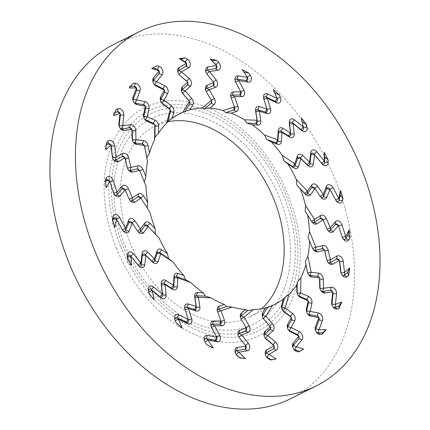 <?xml version="1.0" encoding="UTF-8"?>
<svg xmlns="http://www.w3.org/2000/svg" width="430" height="430" viewBox="0 0 430 430"><rect width="100%" height="100%" fill="white"/><g stroke="black" fill="none" stroke-linecap="round" stroke-linejoin="round"><path stroke-width="0.32" stroke-dasharray="2.15 1.61" d="M113.708 44.467A197.983 138.525 -116.6 0 1 335.357 180.073A197.983 138.525 -116.6 0 1 290.744 398.653M261.714 308.692A106.5 74.514 -116.6 0 1 249.841 316.824A106.5 74.514 -116.6 0 1 135.574 254.877A106.5 74.514 -116.6 0 1 154.612 126.302A106.5 74.514 -116.6 0 1 167.587 121.819M149.914 212.205L147.13 207.878M145.942 185.986L144.238 181.804M131.956 222.788L137.578 230.996A2.494 1.747 63.4 0 0 137.589 231.017A2.494 1.747 63.4 0 0 137.665 231.12M116.385 218.886A2.494 1.747 -116.6 0 1 116.589 219.214L122.389 229.921A2.494 1.747 63.4 0 0 122.593 230.249A2.494 1.747 63.4 0 0 122.717 230.421M112.472 219.069L112.085 224.003L112.87 220.472M114.918 227.18L112.085 224.003M127.35 257.78L127.731 262.483L127.656 258.403M131.3 265.412L127.731 262.483M149.065 293.152L150.086 297.361L149.162 293.276M154.257 299.791L150.086 297.361M176.144 322.774L175.15 320.587A2.494 1.747 -116.6 0 1 175.037 320.285A2.494 1.747 -116.6 0 1 174.978 320.087M182.218 327.966L177.622 326.257M206.733 344.634L205.024 342.119A2.494 1.747 -116.6 0 1 204.599 341.253A2.494 1.747 -116.6 0 1 204.535 341.049M213.28 348.02L208.469 347.209M216.827 337.555A2.494 1.747 63.4 0 0 216.596 337.012L211.517 327.423A2.494 1.747 -116.6 0 1 211.286 326.881A2.494 1.747 -116.6 0 1 211.227 326.676M221.095 321.463A2.494 1.747 63.4 0 0 221.074 321.393L217.704 311.906A2.494 1.747 -116.6 0 1 217.682 311.836A2.494 1.747 -116.6 0 1 217.623 311.653M238.757 357.239L240.515 358.781L239.032 357.303M245.326 358.593L240.515 358.781M238.892 337.152A2.494 1.747 -116.6 0 1 238.768 336.98A2.494 1.747 -116.6 0 1 238.317 336.077A2.494 1.747 -116.6 0 1 238.258 335.873M236.081 354.336A2.494 1.747 -116.6 0 1 235.957 354.169A2.494 1.747 -116.6 0 1 235.506 353.267A2.494 1.747 -116.6 0 1 235.447 353.062M246.385 328.369A2.494 1.747 63.4 0 0 246.089 327.708L241.015 318.942A2.494 1.747 -116.6 0 1 240.714 318.281A2.494 1.747 -116.6 0 1 240.655 318.082M246.105 346.548A2.494 1.747 63.4 0 0 245.654 345.645M270.029 359.727L271.583 360.184L270.755 359.657M276.173 358.953L271.583 360.184M264.971 337.749A2.494 1.747 -116.6 0 1 264.848 337.582A2.494 1.747 -116.6 0 1 264.396 336.674A2.494 1.747 -116.6 0 1 264.337 336.475M266.229 356.583A2.494 1.747 -116.6 0 1 266.106 356.416A2.494 1.747 -116.6 0 1 265.654 355.513A2.494 1.747 -116.6 0 1 265.595 355.309M263.214 318.42A2.494 1.747 -116.6 0 1 263.09 318.254A2.494 1.747 -116.6 0 1 262.639 317.351A2.494 1.747 -116.6 0 1 262.579 317.146M270.416 327.16A2.494 1.747 63.4 0 0 269.965 326.252M274.147 346.182A2.494 1.747 63.4 0 0 273.695 345.279M298.42 351.928L298.823 351.729M288.326 329.708A2.494 1.747 -116.6 0 1 288.202 329.541A2.494 1.747 -116.6 0 1 287.751 328.638A2.494 1.747 -116.6 0 1 287.686 328.434M293.566 348.907A2.494 1.747 -116.6 0 1 293.443 348.741A2.494 1.747 -116.6 0 1 292.991 347.838A2.494 1.747 -116.6 0 1 292.932 347.633M282.531 310.164A2.494 1.747 -116.6 0 1 282.408 309.998A2.494 1.747 -116.6 0 1 281.956 309.095A2.494 1.747 -116.6 0 1 281.892 308.89M291.545 317.915A2.494 1.747 63.4 0 0 291.094 317.012M299.033 336.491A2.494 1.747 63.4 0 0 298.581 335.588M307.359 313.583A2.494 1.747 -116.6 0 1 307.235 313.411A2.494 1.747 -116.6 0 1 306.784 312.508A2.494 1.747 -116.6 0 1 306.724 312.309M316.227 331.836A2.494 1.747 -116.6 0 1 316.104 331.664A2.494 1.747 -116.6 0 1 315.652 330.761A2.494 1.747 -116.6 0 1 315.593 330.557M297.925 295.152A2.494 1.747 -116.6 0 1 297.796 294.98A2.494 1.747 -116.6 0 1 297.345 294.077A2.494 1.747 -116.6 0 1 297.286 293.878M308.342 301.274A2.494 1.747 63.4 0 0 307.891 300.371M319.071 318.13A2.494 1.747 63.4 0 0 318.619 317.227M320.78 290.46A2.494 1.747 -116.6 0 1 320.651 290.293A2.494 1.747 -116.6 0 1 320.2 289.39A2.494 1.747 -116.6 0 1 320.14 289.186M332.669 306.525A2.494 1.747 -116.6 0 1 332.546 306.353A2.494 1.747 -116.6 0 1 332.094 305.45A2.494 1.747 -116.6 0 1 332.03 305.252M308.342 274.399A2.494 1.747 -116.6 0 1 308.219 274.232A2.494 1.747 -116.6 0 1 307.767 273.329A2.494 1.747 -116.6 0 1 307.708 273.125M319.651 278.361A2.494 1.747 63.4 0 0 319.2 277.458M332.895 292.357A2.494 1.747 63.4 0 0 332.444 291.454M327.665 261.924A2.494 1.747 -116.6 0 1 327.542 261.757A2.494 1.747 -116.6 0 1 327.09 260.854A2.494 1.747 -116.6 0 1 327.031 260.65M341.769 274.705A2.494 1.747 -116.6 0 1 341.646 274.539A2.494 1.747 -116.6 0 1 341.194 273.63A2.494 1.747 -116.6 0 1 341.135 273.432M313.078 249.33A2.494 1.747 -116.6 0 1 312.954 249.163A2.494 1.747 -116.6 0 1 312.583 248.481L308.047 237.371M324.709 250.744A2.494 1.747 63.4 0 0 324.258 249.841M339.56 260.919A2.494 1.747 63.4 0 0 339.109 260.016M327.558 229.921A2.494 1.747 -116.6 0 1 327.429 229.749A2.494 1.747 -116.6 0 1 327.101 229.163L323.043 219.983A2.494 1.747 63.4 0 0 322.715 219.397M342.909 238.542A2.494 1.747 -116.6 0 1 342.785 238.376A2.494 1.747 -116.6 0 1 342.334 237.473A2.494 1.747 -116.6 0 1 342.323 237.446L342.232 237.161M311.809 221.649A2.494 1.747 -116.6 0 1 311.685 221.477A2.494 1.747 -116.6 0 1 311.616 221.375L305.144 211.313M338.609 225.938A2.494 1.747 63.4 0 0 338.168 225.062M320.404 196.558A2.494 1.747 -116.6 0 1 320.329 196.456A2.494 1.747 -116.6 0 1 320.312 196.435L314.695 188.222M336.013 200.504A2.494 1.747 -116.6 0 1 335.889 200.337A2.494 1.747 -116.6 0 1 335.685 200.004L329.885 189.302A2.494 1.747 63.4 0 0 329.681 188.969M274.689 92.977L277.119 98.637A2.494 1.747 -116.6 0 1 277.232 98.932M273.243 89.66L274.646 92.961M242.181 69.606L247.245 77.099A2.494 1.747 -116.6 0 1 247.675 77.97M235.382 81.463A2.494 1.747 63.4 0 0 235.441 81.662A2.494 1.747 63.4 0 0 235.672 82.205L240.752 91.8A2.494 1.747 -116.6 0 1 240.983 92.343M231.12 97.578A2.494 1.747 63.4 0 0 231.173 97.76A2.494 1.747 63.4 0 0 231.195 97.83L234.565 107.317M213.5 82.237A2.494 1.747 -116.6 0 1 213.952 83.146M216.311 65.048A2.494 1.747 -116.6 0 1 216.768 65.957M205.825 90.649A2.494 1.747 63.4 0 0 205.884 90.854A2.494 1.747 63.4 0 0 206.18 91.515L211.259 100.276A2.494 1.747 -116.6 0 1 211.555 100.937M206.104 72.471A2.494 1.747 63.4 0 0 206.163 72.675A2.494 1.747 63.4 0 0 206.615 73.578A2.494 1.747 63.4 0 0 206.739 73.745M187.421 81.641A2.494 1.747 -116.6 0 1 187.872 82.544M186.163 62.807A2.494 1.747 -116.6 0 1 186.615 63.71M189.178 100.969A2.494 1.747 -116.6 0 1 189.63 101.872M181.793 91.859A2.494 1.747 63.4 0 0 181.852 92.063A2.494 1.747 63.4 0 0 182.304 92.966A2.494 1.747 63.4 0 0 182.433 93.138M178.063 72.837A2.494 1.747 63.4 0 0 178.127 73.035A2.494 1.747 63.4 0 0 178.579 73.939A2.494 1.747 63.4 0 0 178.703 74.11M156.208 66.107L152.811 67.924M151.736 68.542L152.72 67.892M164.072 89.677A2.494 1.747 -116.6 0 1 164.523 90.585M158.826 70.482A2.494 1.747 -116.6 0 1 159.277 71.385M169.866 109.225A2.494 1.747 -116.6 0 1 170.318 110.128M160.664 101.104A2.494 1.747 63.4 0 0 160.723 101.303A2.494 1.747 63.4 0 0 161.175 102.206A2.494 1.747 63.4 0 0 161.298 102.378M153.177 82.528A2.494 1.747 63.4 0 0 153.241 82.727A2.494 1.747 63.4 0 0 153.693 83.63A2.494 1.747 63.4 0 0 153.816 83.802M133.467 83.248L129.752 86.403L130.661 86.403M129.371 87.973L129.752 86.403M145.034 105.807A2.494 1.747 -116.6 0 1 145.485 106.71M136.165 87.553A2.494 1.747 -116.6 0 1 136.616 88.456M154.472 124.238A2.494 1.747 -116.6 0 1 154.924 125.141M143.873 117.745A2.494 1.747 63.4 0 0 143.932 117.949A2.494 1.747 63.4 0 0 144.383 118.852A2.494 1.747 63.4 0 0 144.507 119.019M133.139 100.889A2.494 1.747 63.4 0 0 133.203 101.088A2.494 1.747 63.4 0 0 133.655 101.991A2.494 1.747 63.4 0 0 133.778 102.163M116.32 109.354L113.353 113.316L114.848 112.757M113.703 115.632L113.353 113.316M131.618 128.93A2.494 1.747 -116.6 0 1 132.069 129.833M119.728 112.864A2.494 1.747 -116.6 0 1 120.18 113.767M144.055 144.991A2.494 1.747 -116.6 0 1 144.507 145.894M132.558 140.658A2.494 1.747 63.4 0 0 132.623 140.857A2.494 1.747 63.4 0 0 133.074 141.766A2.494 1.747 63.4 0 0 133.198 141.932M119.32 126.662A2.494 1.747 63.4 0 0 119.379 126.866A2.494 1.747 63.4 0 0 119.83 127.769A2.494 1.747 63.4 0 0 119.954 127.936M106.764 142.239L104.641 146.786L106.328 145.286M105.812 149.651L104.641 146.786M124.727 157.466A2.494 1.747 -116.6 0 1 125.178 158.369M110.628 144.684A2.494 1.747 -116.6 0 1 111.08 145.587M139.315 170.06A2.494 1.747 -116.6 0 1 139.685 170.737L144.222 181.847M127.506 168.275A2.494 1.747 63.4 0 0 127.565 168.479A2.494 1.747 63.4 0 0 128.016 169.382A2.494 1.747 63.4 0 0 128.14 169.549M112.649 158.1A2.494 1.747 63.4 0 0 112.708 158.299A2.494 1.747 63.4 0 0 113.16 159.207A2.494 1.747 63.4 0 0 113.289 159.374M124.84 189.469A2.494 1.747 -116.6 0 1 125.168 190.06L129.226 199.235A2.494 1.747 63.4 0 0 129.554 199.821A2.494 1.747 63.4 0 0 129.683 199.993M105.452 179.659L104.205 184.54L105.635 181.954M106.226 187.695L104.205 184.54M109.483 180.847A2.494 1.747 -116.6 0 1 109.93 181.723M140.583 197.741A2.494 1.747 -116.6 0 1 140.653 197.843L147.125 207.905M113.552 192.946L113.644 193.231A2.494 1.747 63.4 0 0 113.649 193.258A2.494 1.747 63.4 0 0 114.1 194.161A2.494 1.747 63.4 0 0 114.23 194.328M116.444 248.293A127.57 89.257 63.4 0 0 286.369 310.293A127.57 89.257 63.4 0 0 203.868 106.092A127.57 89.257 63.4 0 0 116.444 248.293M125.06 245.611A114.756 80.292 63.4 0 0 277.914 301.382A114.756 80.292 63.4 0 0 203.702 117.691A114.756 80.292 63.4 0 0 125.06 245.611M137.578 230.996L137.853 231.394M205.293 342.506L205.04 342.108M217.569 311.492L217.714 311.9M220.939 320.979L221.074 321.393M342.323 237.446L342.189 237.032M311.841 221.692L311.632 221.369M320.592 196.832L320.318 196.435M247.25 77.099L247.513 77.486M231.206 97.825L231.06 97.416M140.653 197.843L140.873 198.16M113.66 193.226L113.509 192.817M123.061 246.008A119.481 83.592 63.4 0 0 282.204 304.08A119.481 83.592 63.4 0 0 204.938 112.832A119.481 83.592 63.4 0 0 123.061 246.008M120.792 246.718A122.851 85.952 63.4 0 0 284.429 306.423A122.851 85.952 63.4 0 0 204.981 109.779A122.851 85.952 63.4 0 0 120.792 246.718M180.111 113.552L154.612 126.302M275.345 304.075L249.841 316.824M175.037 320.285L174.876 319.802M211.286 326.881L211.125 326.397M204.599 341.253L204.438 340.764M217.682 311.836L217.521 311.347M238.768 336.98L239.058 337.399M238.317 336.077L238.155 335.594M235.957 354.169L236.247 354.589M235.506 353.267L235.344 352.783M240.714 318.281L240.558 317.797M264.848 337.582L265.138 338.002M264.396 336.674L264.235 336.19M266.106 356.416L266.396 356.835M265.654 355.513L265.493 355.029M263.09 318.254L263.38 318.673M262.639 317.351L262.477 316.862M299.097 351.595L298.71 351.788M288.202 329.541L288.492 329.96M287.751 328.638L287.589 328.154M293.443 348.741L293.733 349.16M292.991 347.838L292.83 347.349M282.408 309.998L282.698 310.417M281.956 309.095L281.795 308.606M307.235 313.411L307.525 313.83M306.784 312.508L306.622 312.024M316.104 331.664L316.394 332.084M315.652 330.761L315.491 330.278M297.796 294.98L298.087 295.399M297.345 294.077L297.184 293.593M320.651 290.293L320.947 290.712M320.2 289.39L320.044 288.906M332.546 306.353L332.836 306.773M332.094 305.45L331.933 304.967M308.219 274.232L308.509 274.652M307.767 273.329L307.606 272.846M327.542 261.757L327.832 262.176M327.09 260.854L326.929 260.37M341.646 274.539L341.936 274.958M341.194 273.63L341.033 273.147M312.954 249.163L313.244 249.583M327.429 229.749L327.724 230.168M342.785 238.376L343.075 238.795M342.334 237.473L342.173 236.989M311.685 221.477L311.976 221.896M320.329 196.456L320.619 196.875M335.889 200.337L336.179 200.756M235.441 81.662L235.28 81.179M231.173 97.76L231.012 97.271M206.615 73.578L206.905 73.998M206.163 72.675L206.002 72.186M205.884 90.854L205.723 90.37M178.579 73.939L178.869 74.358M178.127 73.035L177.966 72.552M182.304 92.966L182.6 93.385M181.852 92.063L181.697 91.579M156.359 66.032L155.972 66.225M153.693 83.63L153.983 84.049M153.241 82.727L153.08 82.243M161.175 102.206L161.465 102.625M160.723 101.303L160.562 100.819M133.655 101.991L133.945 102.41M133.203 101.088L133.042 100.604M144.383 118.852L144.674 119.271M143.932 117.949L143.77 117.465M119.83 127.769L120.12 128.188M119.379 126.866L119.218 126.382M133.074 141.766L133.364 142.185M132.623 140.857L132.462 140.374M113.16 159.207L113.45 159.627M112.708 158.299L112.547 157.815M128.016 169.382L128.307 169.802M127.565 168.479L127.404 167.99M114.1 194.161L114.396 194.58M113.649 193.258L113.493 192.774M129.554 199.821L129.849 200.24M122.593 230.249L122.883 230.668M137.589 231.017L137.879 231.437"/><path stroke-width="0.64" d="M316.249 385.909L290.744 398.653A197.983 138.525 -116.6 0 1 69.096 263.047A197.983 138.525 -116.6 0 1 113.708 44.467L139.213 31.718A197.983 138.525 63.4 0 0 94.6 250.303A197.983 138.525 63.4 0 0 316.249 385.909A197.983 138.525 63.4 0 0 351.632 146.883A197.983 138.525 63.4 0 0 139.213 31.718M145.888 176.59L142.948 169.409A4.988 3.488 63.4 0 0 137.949 165.813L130.913 167.367L128.694 157.848A4.988 3.488 63.4 0 0 122.684 153.478L116.057 157.192L114.713 145.765A4.988 3.488 63.4 0 0 112.085 141.185A4.988 3.488 63.4 0 0 108.145 141.008L106.764 142.239A159.621 111.682 63.4 0 0 105.812 149.651L110.919 145.103L112.262 156.531A4.988 3.488 63.4 0 0 112.547 157.815A4.988 3.488 63.4 0 0 113.45 159.627A4.988 3.488 63.4 0 0 118.39 161.599L125.017 157.885L127.237 167.404A4.988 3.488 63.4 0 0 127.404 167.99A4.988 3.488 63.4 0 0 128.307 169.802A4.988 3.488 63.4 0 0 132.569 172.032L139.605 170.479L145.942 185.986A106.5 74.514 63.4 0 0 147.802 202.439L143.62 195.935A4.988 3.488 63.4 0 0 138.379 193.855L132.451 197.811L128.398 188.636A4.988 3.488 63.4 0 0 122.088 186.072L116.998 192.145L113.3 180.691A4.988 3.488 63.4 0 0 109.962 176.794A4.988 3.488 63.4 0 0 106.414 177.923L105.452 179.659A159.621 111.682 63.4 0 0 106.226 187.695L109.779 181.267L113.477 192.721A4.988 3.488 63.4 0 0 113.493 192.774A4.988 3.488 63.4 0 0 114.396 194.58A4.988 3.488 63.4 0 0 120.04 195.962L125.13 189.888L129.188 199.069A4.988 3.488 63.4 0 0 129.849 200.24A4.988 3.488 63.4 0 0 134.95 202.116L140.873 198.16L149.914 212.205A106.5 74.514 63.4 0 0 155.171 228.728L155.413 234.081L147.447 225.75L159.181 238.198A106.5 74.514 63.4 0 0 167.48 253.652L168.517 258.586L173.123 262.182A106.5 74.514 63.4 0 0 183.895 275.528L185.55 279.753L190.786 282.531A106.5 74.514 63.4 0 0 203.299 292.851L205.346 296.146L210.969 297.861A106.5 74.514 63.4 0 0 224.363 304.451L226.562 306.633L232.291 307.117A106.5 74.514 63.4 0 0 245.659 309.53L247.75 310.514L253.302 309.675A106.5 74.514 63.4 0 0 265.735 307.751L267.46 307.52L272.572 305.359A106.5 74.514 63.4 0 0 275.345 304.075A106.5 74.514 63.4 0 0 283.219 299.226L284.359 297.85L288.788 294.464A106.5 74.514 63.4 0 0 296.926 284.536L297.286 282.166L300.839 277.732A106.5 74.514 63.4 0 0 305.913 264.692L305.364 261.537L307.907 256.307A106.5 74.514 63.4 0 0 309.573 241.036L308.047 237.371L309.514 231.641A106.5 74.514 63.4 0 0 307.654 215.188L305.144 211.313L305.547 205.422A106.5 74.514 63.4 0 0 300.29 188.904L296.861 185.142L296.275 179.428A106.5 74.514 63.4 0 0 287.982 163.975L283.752 160.632L282.333 155.445A106.5 74.514 63.4 0 0 271.567 142.104L266.724 139.465L264.67 135.095A106.5 74.514 63.4 0 0 252.163 124.775L246.922 123.077L244.487 119.766A106.5 74.514 63.4 0 0 231.093 113.176L225.707 112.585L223.165 110.51A106.5 74.514 63.4 0 0 209.797 108.097L204.524 108.704L202.154 107.951A106.5 74.514 63.4 0 0 189.721 109.876L182.884 112.268A106.5 74.514 63.4 0 0 180.111 113.552A106.5 74.514 63.4 0 0 172.236 118.4L167.915 121.373L166.673 123.163A106.5 74.514 63.4 0 0 158.536 133.09L154.983 137.052L154.617 139.895A106.5 74.514 63.4 0 0 149.543 152.935L146.904 157.681L147.549 161.32A106.5 74.514 63.4 0 0 145.888 176.59L144.238 181.804M149.543 152.935L148.06 145.566A4.988 3.488 63.4 0 0 143.642 140.701L135.966 139.75L135.746 130.537A4.988 3.488 63.4 0 0 130.446 124.646L122.727 125.754L123.829 115.132A4.988 3.488 63.4 0 0 122.093 110.182A4.988 3.488 63.4 0 0 118.03 108.715L116.32 109.354A159.621 111.682 63.4 0 0 113.703 115.632L120.018 113.283L118.916 123.91A4.988 3.488 63.4 0 0 119.218 126.382A4.988 3.488 63.4 0 0 120.12 128.188A4.988 3.488 63.4 0 0 124.189 130.457L131.908 129.349L132.134 138.557A4.988 3.488 63.4 0 0 132.462 140.374A4.988 3.488 63.4 0 0 133.364 142.185A4.988 3.488 63.4 0 0 136.67 144.453L144.346 145.41L147.549 161.32M158.536 133.09L158.6 126.033A4.988 3.488 63.4 0 0 155.058 120.233L147.28 116.836L149.059 108.564A4.988 3.488 63.4 0 0 144.829 101.555L136.552 99.98L140.024 90.886A4.988 3.488 63.4 0 0 139.299 85.903A4.988 3.488 63.4 0 0 135.385 83.248L133.467 83.248A159.621 111.682 63.4 0 0 129.371 87.973L136.46 87.973L132.988 97.067A4.988 3.488 63.4 0 0 133.042 100.604A4.988 3.488 63.4 0 0 133.945 102.41A4.988 3.488 63.4 0 0 137.046 104.651L145.329 106.226L143.545 114.504A4.988 3.488 63.4 0 0 143.77 117.465A4.988 3.488 63.4 0 0 144.674 119.271A4.988 3.488 63.4 0 0 146.985 121.26L154.762 124.657L154.617 139.895M172.236 118.4L173.849 112.144A4.988 3.488 63.4 0 0 171.43 105.807L164.072 100.195L167.738 93.418A4.988 3.488 63.4 0 0 164.867 85.774L156.59 81.619L162.196 74.675A4.988 3.488 63.4 0 0 162.529 69.999A4.988 3.488 63.4 0 0 159.035 66.333L157.041 65.699A159.621 111.682 63.4 0 0 156.359 66.032A159.621 111.682 63.4 0 0 151.736 68.542L159.121 70.902L153.515 77.841A4.988 3.488 63.4 0 0 153.08 82.243A4.988 3.488 63.4 0 0 153.983 84.049A4.988 3.488 63.4 0 0 156.085 85.946L164.362 90.096L160.696 96.879A4.988 3.488 63.4 0 0 160.562 100.819A4.988 3.488 63.4 0 0 161.465 102.625A4.988 3.488 63.4 0 0 162.798 104.033L170.156 109.645L166.673 123.163M189.721 109.876L192.774 104.839A4.988 3.488 63.4 0 0 191.64 98.395L185.201 90.956L190.506 86.134A4.988 3.488 63.4 0 0 189.184 78.378L181.471 71.928L188.829 67.607A4.988 3.488 63.4 0 0 190.205 63.554A4.988 3.488 63.4 0 0 187.367 59.13L185.432 57.899A159.621 111.682 63.4 0 0 179.283 58.673L186.459 63.226L179.1 67.542A4.988 3.488 63.4 0 0 177.966 72.552A4.988 3.488 63.4 0 0 178.869 74.358A4.988 3.488 63.4 0 0 180.003 75.61L187.711 82.06L182.411 86.876A4.988 3.488 63.4 0 0 181.697 91.579A4.988 3.488 63.4 0 0 182.6 93.385A4.988 3.488 63.4 0 0 183.035 93.95L189.469 101.389L182.884 112.268M209.797 108.097L214.075 104.624A4.988 3.488 63.4 0 0 214.307 98.508L209.233 89.746L215.806 87.215A4.988 3.488 63.4 0 0 216.134 79.867L209.512 71.563L218.118 70.16A4.988 3.488 63.4 0 0 220.439 67.01A4.988 3.488 63.4 0 0 218.451 62.13L216.698 60.388A159.621 111.682 63.4 0 0 210.13 59.034L216.607 65.468L207.996 66.87A4.988 3.488 63.4 0 0 206.002 72.186A4.988 3.488 63.4 0 0 206.905 73.998A4.988 3.488 63.4 0 0 207.174 74.352L213.796 82.657L207.217 85.188A4.988 3.488 63.4 0 0 205.723 90.37A4.988 3.488 63.4 0 0 206.319 91.692L211.393 100.453L202.154 107.951M231.093 113.176L236.312 111.504A4.988 3.488 63.4 0 0 237.892 106.135L234.522 96.648L241.923 96.583A4.988 3.488 63.4 0 0 243.869 90.149L238.79 80.555L248.062 82.168A4.988 3.488 63.4 0 0 251.168 80.13A4.988 3.488 63.4 0 0 250.169 75.121L248.723 72.993A159.621 111.682 63.4 0 0 242.181 69.606L247.513 77.486L238.242 75.873A4.988 3.488 63.4 0 0 235.28 81.179A4.988 3.488 63.4 0 0 235.748 82.264L240.822 91.853L233.42 91.923A4.988 3.488 63.4 0 0 231.012 97.271A4.988 3.488 63.4 0 0 231.06 97.416L234.431 106.903L223.165 110.51M252.163 124.775L257.962 125.022A4.988 3.488 63.4 0 0 260.779 120.766L259.349 111.198L267.073 113.595A4.988 3.488 63.4 0 0 270.508 108.516L267.315 98.287L276.619 102.797A4.988 3.488 63.4 0 0 280.301 102.017A4.988 3.488 63.4 0 0 280.355 97.228L279.317 94.853A159.621 111.682 63.4 0 0 273.243 89.66L277.07 98.448L267.766 93.933A4.988 3.488 63.4 0 0 263.773 98.793L266.96 109.021L259.236 106.624A4.988 3.488 63.4 0 0 255.576 110.73L257.011 120.298L244.487 119.766M271.567 142.104L277.549 144.249A4.988 3.488 63.4 0 0 281.419 141.395L282.021 132.397L289.54 137.1A4.988 3.488 63.4 0 0 294.227 133.714L293.147 123.55L301.844 130.655A4.988 3.488 63.4 0 0 305.848 131.182A4.988 3.488 63.4 0 0 306.95 126.936L306.391 124.474A159.621 111.682 63.4 0 0 301.204 117.836L303.268 126.936L294.566 119.825A4.988 3.488 63.4 0 0 289.342 122.824L290.422 132.988L282.902 128.291A4.988 3.488 63.4 0 0 278.194 130.731L277.592 139.723L264.67 135.095M287.982 163.975L293.744 167.872A4.988 3.488 63.4 0 0 298.398 166.614L300.995 158.81L307.794 165.491A4.988 3.488 63.4 0 0 313.416 164.034L314.513 154.623L322.022 163.841A4.988 3.488 63.4 0 0 326.074 165.641A4.988 3.488 63.4 0 0 328.154 162.223L328.112 159.847A159.621 111.682 63.4 0 0 324.156 152.215L324.317 160.997L316.813 151.779A4.988 3.488 63.4 0 0 310.713 152.714L309.616 162.126L302.811 155.44A4.988 3.488 63.4 0 0 297.372 156.052L294.781 163.857L282.333 155.445M300.29 188.904L305.44 194.285A4.988 3.488 63.4 0 0 310.562 194.715L314.97 188.625L320.592 196.832A4.988 3.488 63.4 0 0 320.619 196.875A4.988 3.488 63.4 0 0 326.768 197.402L329.971 189.388L335.771 200.095A4.988 3.488 63.4 0 0 336.179 200.756A4.988 3.488 63.4 0 0 342.511 200.686L342.984 198.558A159.621 111.682 63.4 0 0 340.538 190.447L338.781 198.321L332.981 187.62A4.988 3.488 63.4 0 0 326.429 186.426L323.226 194.441L317.603 186.233A4.988 3.488 63.4 0 0 311.809 184.964L307.396 191.06L296.275 179.428M307.654 215.188L311.841 221.692A4.988 3.488 63.4 0 0 311.976 221.896A4.988 3.488 63.4 0 0 317.077 223.772L323.005 219.816L327.063 228.991A4.988 3.488 63.4 0 0 327.724 230.168A4.988 3.488 63.4 0 0 333.368 231.555L338.458 225.481L342.156 236.935A4.988 3.488 63.4 0 0 342.173 236.989A4.988 3.488 63.4 0 0 343.075 238.795A4.988 3.488 63.4 0 0 349.047 239.709L350.004 237.967A159.621 111.682 63.4 0 0 349.235 229.932L345.682 236.36L341.984 224.906A4.988 3.488 63.4 0 0 335.416 221.665L330.326 227.739L326.273 218.558A4.988 3.488 63.4 0 0 320.511 215.511L314.583 219.467L305.547 205.422M309.573 241.036L312.508 248.223A4.988 3.488 63.4 0 0 313.244 249.583A4.988 3.488 63.4 0 0 317.507 251.813L324.548 250.26L326.762 259.779A4.988 3.488 63.4 0 0 326.929 260.37A4.988 3.488 63.4 0 0 327.832 262.176A4.988 3.488 63.4 0 0 332.772 264.154L339.399 260.435L340.743 271.862A4.988 3.488 63.4 0 0 341.033 273.147A4.988 3.488 63.4 0 0 341.936 274.958A4.988 3.488 63.4 0 0 347.311 276.619L348.692 275.388A159.621 111.682 63.4 0 0 349.649 267.976L344.543 272.523L343.199 261.096A4.988 3.488 63.4 0 0 337.066 256.027L330.439 259.747L328.224 250.228A4.988 3.488 63.4 0 0 322.892 245.595L315.851 247.148L309.514 231.641M305.913 264.692L307.396 272.061A4.988 3.488 63.4 0 0 307.606 272.846A4.988 3.488 63.4 0 0 308.509 274.652A4.988 3.488 63.4 0 0 311.82 276.925L319.49 277.877L319.716 287.089A4.988 3.488 63.4 0 0 320.044 288.906A4.988 3.488 63.4 0 0 320.947 290.712A4.988 3.488 63.4 0 0 325.015 292.981L332.734 291.873L331.632 302.494A4.988 3.488 63.4 0 0 331.933 304.967A4.988 3.488 63.4 0 0 332.836 306.773A4.988 3.488 63.4 0 0 337.432 308.912L339.136 308.272A159.621 111.682 63.4 0 0 341.753 301.994L335.443 304.343L336.545 293.722A4.988 3.488 63.4 0 0 331.267 287.17L323.548 288.277L323.322 279.07A4.988 3.488 63.4 0 0 318.786 273.174L311.116 272.222L307.907 256.307M296.926 284.536L296.856 291.594A4.988 3.488 63.4 0 0 297.184 293.593A4.988 3.488 63.4 0 0 298.087 295.399A4.988 3.488 63.4 0 0 300.398 297.393L308.181 300.79L306.396 309.062A4.988 3.488 63.4 0 0 306.622 312.024A4.988 3.488 63.4 0 0 307.525 313.83A4.988 3.488 63.4 0 0 310.627 316.071L318.91 317.646L315.437 326.741A4.988 3.488 63.4 0 0 315.491 330.278A4.988 3.488 63.4 0 0 316.394 332.084A4.988 3.488 63.4 0 0 320.07 334.379L321.989 334.379A159.621 111.682 63.4 0 0 326.09 329.654L319.001 329.654L322.473 320.56A4.988 3.488 63.4 0 0 318.41 312.975L310.132 311.401L311.911 303.123A4.988 3.488 63.4 0 0 308.477 296.367L300.694 292.97L300.839 277.732M283.219 299.226L281.607 305.483A4.988 3.488 63.4 0 0 281.795 308.606A4.988 3.488 63.4 0 0 282.698 310.417A4.988 3.488 63.4 0 0 284.026 311.82L291.384 317.431L287.718 324.209A4.988 3.488 63.4 0 0 287.589 328.154A4.988 3.488 63.4 0 0 288.492 329.96A4.988 3.488 63.4 0 0 290.594 331.852L298.871 336.007L293.265 342.952A4.988 3.488 63.4 0 0 292.83 347.349A4.988 3.488 63.4 0 0 293.733 349.16A4.988 3.488 63.4 0 0 296.421 351.294L298.42 351.928A159.621 111.682 63.4 0 0 299.097 351.595A159.621 111.682 63.4 0 0 303.72 349.085L296.34 346.725L301.946 339.786A4.988 3.488 63.4 0 0 299.377 331.686L291.099 327.531L294.765 320.748A4.988 3.488 63.4 0 0 292.663 313.594L285.305 307.982L288.788 294.464M265.735 307.751L262.687 312.787A4.988 3.488 63.4 0 0 262.477 316.862A4.988 3.488 63.4 0 0 263.38 318.673A4.988 3.488 63.4 0 0 263.816 319.232L270.255 326.671L264.955 331.492A4.988 3.488 63.4 0 0 264.235 336.19A4.988 3.488 63.4 0 0 265.138 338.002A4.988 3.488 63.4 0 0 266.272 339.248L273.985 345.698L266.627 350.02A4.988 3.488 63.4 0 0 265.493 355.029A4.988 3.488 63.4 0 0 266.396 356.835A4.988 3.488 63.4 0 0 268.089 358.496L270.029 359.727A159.621 111.682 63.4 0 0 276.173 358.953L269.003 354.401L276.361 350.084A4.988 3.488 63.4 0 0 275.458 342.017L267.745 335.567L273.045 330.751A4.988 3.488 63.4 0 0 272.426 323.677L265.987 316.238L272.572 305.359M245.659 309.53L241.38 313.002A4.988 3.488 63.4 0 0 240.558 317.797A4.988 3.488 63.4 0 0 241.149 319.119L246.229 327.88L239.65 330.412A4.988 3.488 63.4 0 0 238.155 335.594A4.988 3.488 63.4 0 0 239.058 337.399A4.988 3.488 63.4 0 0 239.327 337.76L245.949 346.064L237.338 347.467A4.988 3.488 63.4 0 0 235.344 352.783A4.988 3.488 63.4 0 0 236.247 354.589A4.988 3.488 63.4 0 0 237.005 355.497L238.757 357.239A159.621 111.682 63.4 0 0 245.326 358.593L238.854 352.159L247.46 350.756A4.988 3.488 63.4 0 0 248.287 343.274L241.665 334.97L248.239 332.438A4.988 3.488 63.4 0 0 249.142 325.935L244.063 317.173L253.302 309.675M224.363 304.451L219.15 306.122A4.988 3.488 63.4 0 0 217.521 311.347A4.988 3.488 63.4 0 0 217.569 311.492L220.939 320.979L213.533 321.043A4.988 3.488 63.4 0 0 211.125 326.397A4.988 3.488 63.4 0 0 211.592 327.477L216.666 337.072L207.394 335.459A4.988 3.488 63.4 0 0 204.438 340.764A4.988 3.488 63.4 0 0 205.293 342.506L206.733 344.634A159.621 111.682 63.4 0 0 213.28 348.02L207.948 340.141L217.22 341.753A4.988 3.488 63.4 0 0 219.714 335.362L214.634 325.773L222.036 325.704A4.988 3.488 63.4 0 0 224.395 320.21L221.031 310.723L232.291 307.117M203.299 292.851L197.499 292.604A4.988 3.488 63.4 0 0 194.677 296.861L196.112 306.429L188.388 304.031A4.988 3.488 63.4 0 0 184.954 309.111L188.141 319.339L178.837 314.83A4.988 3.488 63.4 0 0 175.3 315.416A4.988 3.488 63.4 0 0 174.876 319.802A4.988 3.488 63.4 0 0 175.107 320.398L176.144 322.774A159.621 111.682 63.4 0 0 182.218 327.966L178.385 319.178L187.69 323.693A4.988 3.488 63.4 0 0 191.689 318.834L188.501 308.606L196.22 311.003A4.988 3.488 63.4 0 0 199.88 306.896L198.45 297.329L210.969 297.861M183.895 275.528L177.907 273.383A4.988 3.488 63.4 0 0 174.037 276.232L173.44 285.23L165.921 280.527A4.988 3.488 63.4 0 0 161.228 283.913L162.314 294.077L153.612 286.971A4.988 3.488 63.4 0 0 149.613 286.444A4.988 3.488 63.4 0 0 148.506 290.691L149.065 293.152A159.621 111.682 63.4 0 0 154.257 299.791L152.188 290.691L160.89 297.802A4.988 3.488 63.4 0 0 166.12 294.803L165.034 284.638L172.554 289.336A4.988 3.488 63.4 0 0 177.262 286.896L177.864 277.904L190.786 282.531M167.48 253.652L161.712 249.755A4.988 3.488 63.4 0 0 157.063 251.012L154.467 258.817L147.667 252.136A4.988 3.488 63.4 0 0 142.04 253.593L140.943 263.004L133.434 253.786A4.988 3.488 63.4 0 0 129.387 251.985A4.988 3.488 63.4 0 0 127.307 255.404L127.35 257.78A159.621 111.682 63.4 0 0 131.3 265.412L131.139 256.629L138.648 265.848A4.988 3.488 63.4 0 0 144.749 264.912L145.845 255.501L152.645 262.187A4.988 3.488 63.4 0 0 158.084 261.574L160.68 253.77L173.123 262.182M143.652 232.662L148.065 226.567L144.888 225.535A2.494 1.747 -116.6 0 1 147.447 225.75L150.016 223.342A4.988 3.488 63.4 0 0 144.899 222.912L144.888 225.535L140.476 231.63L143.652 232.662A4.988 3.488 63.4 0 1 137.879 231.437A4.988 3.488 63.4 0 1 137.853 231.394L131.94 222.767A2.494 1.747 -116.6 0 1 131.956 222.788L132.236 223.186L129.032 231.2A4.988 3.488 63.4 0 1 122.883 230.668A4.988 3.488 63.4 0 1 122.475 230.007L116.385 218.886A2.494 1.747 -116.6 0 0 113.219 218.918L116.675 219.305L114.918 227.18A159.621 111.682 63.4 0 1 112.472 219.069L112.95 216.94L113.219 218.918L112.87 220.472M144.899 222.912L140.486 229.002L134.864 220.794A4.988 3.488 63.4 0 0 128.688 220.225L125.49 228.239L119.691 217.532A4.988 3.488 63.4 0 0 115.864 214.586A4.988 3.488 63.4 0 0 112.95 216.94M150.016 223.342L155.171 228.728M167.587 121.819A106.5 74.514 -116.6 0 1 273.84 199.246A106.5 74.514 -116.6 0 1 261.714 308.692M159.181 238.198L155.413 234.081M147.802 202.439L147.13 207.878M137.665 231.12A2.494 1.747 63.4 0 0 140.476 231.63L140.486 229.002L137.578 230.996M122.717 230.421A2.494 1.747 63.4 0 0 125.668 230.518L128.866 222.498A2.494 1.747 -116.6 0 1 131.94 222.767M127.656 258.403L127.629 256.812A2.494 1.747 -116.6 0 1 128.667 255.103A2.494 1.747 -116.6 0 1 130.693 256L138.202 265.224A2.494 1.747 63.4 0 0 141.25 264.756L142.346 255.345A2.494 1.747 -116.6 0 1 145.163 254.614L151.962 261.3A2.494 1.747 63.4 0 0 154.682 260.994L157.278 253.184A2.494 1.747 -116.6 0 1 159.6 252.56L168.517 258.586M149.162 293.276L148.753 291.486A2.494 1.747 -116.6 0 1 149.307 289.363A2.494 1.747 -116.6 0 1 151.306 289.627L160.008 296.738A2.494 1.747 63.4 0 0 162.621 295.238L161.54 285.068A2.494 1.747 -116.6 0 1 163.884 283.381L171.403 288.079A2.494 1.747 63.4 0 0 173.758 286.858L174.36 277.866A2.494 1.747 -116.6 0 1 176.295 276.436L185.55 279.753M174.978 320.087A2.494 1.747 -116.6 0 1 177.02 317.802L186.324 322.312A2.494 1.747 63.4 0 0 188.319 319.882L185.131 309.654A2.494 1.747 -116.6 0 1 186.851 307.111L194.57 309.514A2.494 1.747 63.4 0 0 196.402 307.461L194.967 297.893A2.494 1.747 -116.6 0 1 196.381 295.765L205.346 296.146M211.227 326.676A2.494 1.747 -116.6 0 1 212.49 324.204L219.891 324.139A2.494 1.747 63.4 0 0 221.095 321.463L220.939 320.979L219.891 324.139L222.036 325.704M204.535 341.049A2.494 1.747 -116.6 0 1 206.077 338.598L215.349 340.211A2.494 1.747 63.4 0 0 216.827 337.555L216.666 337.072L215.349 340.211L217.22 341.753M217.623 311.653A2.494 1.747 -116.6 0 1 218.494 309.218L226.562 306.633M238.258 335.873A2.494 1.747 -116.6 0 1 239.064 333.487L245.637 330.96A2.494 1.747 63.4 0 0 246.385 328.369L246.229 327.88L245.637 330.96L248.239 332.438M248.287 343.274L245.525 345.462L245.949 346.064L245.654 345.645A2.494 1.747 63.4 0 0 245.525 345.462L238.903 337.158A2.494 1.747 -116.6 0 1 238.892 337.152L241.665 334.97L239.064 333.487L239.65 330.412M239.032 357.303L236.333 354.626A2.494 1.747 -116.6 0 1 236.081 354.336M235.447 353.062A2.494 1.747 -116.6 0 1 236.5 350.606L245.111 349.203A2.494 1.747 63.4 0 0 246.105 346.548L245.949 346.064L245.111 349.203L247.46 350.756M240.655 318.082A2.494 1.747 -116.6 0 1 241.128 315.889L247.75 310.514M264.337 336.475A2.494 1.747 -116.6 0 1 264.756 334.325L270.056 329.509A2.494 1.747 63.4 0 0 270.416 327.16L270.056 329.509L273.045 330.751M275.458 342.017L273.125 344.656L273.695 345.279A2.494 1.747 63.4 0 0 273.125 344.656L265.412 338.206A2.494 1.747 -116.6 0 1 264.971 337.749M270.755 359.657L266.949 357.244A2.494 1.747 -116.6 0 1 266.229 356.583M265.595 355.309A2.494 1.747 -116.6 0 1 266.218 353.008L273.577 348.687A2.494 1.747 63.4 0 0 274.147 346.182L273.577 348.687L276.361 350.084M272.426 323.677L269.744 325.972L270.255 326.671L269.965 326.252A2.494 1.747 63.4 0 0 269.744 325.972L263.31 318.533A2.494 1.747 -116.6 0 1 263.214 318.42M262.579 317.146A2.494 1.747 -116.6 0 1 262.741 315.308L267.46 307.52M287.686 328.434A2.494 1.747 -116.6 0 1 287.815 326.666L291.481 319.888A2.494 1.747 63.4 0 0 291.545 317.915L291.481 319.888L294.765 320.748M298.823 351.729L299.554 351.332L294.786 349.805A2.494 1.747 -116.6 0 1 293.566 348.907M303.72 349.085L299.554 351.332M299.377 331.686L297.528 334.642L298.581 335.588A2.494 1.747 63.4 0 0 297.528 334.642L289.25 330.487A2.494 1.747 -116.6 0 1 288.326 329.708M292.932 347.633A2.494 1.747 -116.6 0 1 293.206 345.634L298.812 338.695A2.494 1.747 63.4 0 0 299.033 336.491L298.812 338.695L301.946 339.786M292.663 313.594L290.433 316.308L291.094 317.012A2.494 1.747 63.4 0 0 290.433 316.308L283.069 310.702A2.494 1.747 -116.6 0 1 282.531 310.164M281.892 308.89A2.494 1.747 -116.6 0 1 281.86 307.531L284.359 297.85M306.724 312.309A2.494 1.747 -116.6 0 1 306.671 311.03L308.45 302.752A2.494 1.747 63.4 0 0 308.342 301.274L308.45 302.752L311.911 303.123M321.989 334.379L322.521 332.815L317.942 332.815A2.494 1.747 -116.6 0 1 316.227 331.836M326.09 329.654L322.521 332.815M318.41 312.975L317.066 316.109L318.619 317.227A2.494 1.747 63.4 0 0 317.066 316.109L308.788 314.534A2.494 1.747 -116.6 0 1 307.359 313.583M315.593 330.557A2.494 1.747 -116.6 0 1 315.625 328.993L319.098 319.898A2.494 1.747 63.4 0 0 319.071 318.13L319.098 319.898L322.473 320.56M308.477 296.367L306.735 299.371L307.891 300.371A2.494 1.747 63.4 0 0 306.735 299.371L298.952 295.974A2.494 1.747 -116.6 0 1 297.925 295.152M297.286 293.878A2.494 1.747 -116.6 0 1 297.184 293.077L297.286 282.166M320.14 289.186A2.494 1.747 -116.6 0 1 320.038 288.482L319.812 279.269A2.494 1.747 63.4 0 0 319.651 278.361L319.812 279.269L323.322 279.07M339.136 308.272L338.915 305.907L334.841 307.423A2.494 1.747 -116.6 0 1 332.669 306.525M341.753 301.994L338.915 305.907M331.267 287.17L330.407 290.32L332.444 291.454A2.494 1.747 63.4 0 0 330.407 290.32L322.688 291.427A2.494 1.747 -116.6 0 1 320.78 290.46M332.03 305.252A2.494 1.747 -116.6 0 1 331.944 304.214L333.046 293.593A2.494 1.747 63.4 0 0 332.895 292.357L333.046 293.593L336.545 293.722M318.786 273.174L317.544 276.323L319.2 277.458A2.494 1.747 63.4 0 0 317.544 276.323L309.874 275.367A2.494 1.747 -116.6 0 1 308.342 274.399M307.708 273.125A2.494 1.747 -116.6 0 1 307.66 272.937L305.364 261.537M327.031 260.65A2.494 1.747 -116.6 0 1 327.004 260.558L324.79 251.039A2.494 1.747 63.4 0 0 324.709 250.744L324.548 250.26L324.79 251.039L328.224 250.228M348.692 275.388L347.628 272.432L344.333 275.367A2.494 1.747 -116.6 0 1 341.769 274.705M349.649 267.976L347.628 272.432M337.066 256.027L336.642 259.027L339.399 260.435L339.109 260.016A2.494 1.747 63.4 0 0 336.642 259.027L330.009 262.746A2.494 1.747 -116.6 0 1 327.665 261.924M341.135 273.432A2.494 1.747 -116.6 0 1 341.049 272.991L339.705 261.558A2.494 1.747 63.4 0 0 339.56 260.919L339.705 261.558L343.199 261.096M322.892 245.595L322.124 248.723L324.258 249.841A2.494 1.747 63.4 0 0 322.124 248.723L315.088 250.276A2.494 1.747 -116.6 0 1 313.078 249.33M350.004 237.967L348.063 234.678L345.768 238.833A2.494 1.747 -116.6 0 1 342.909 238.542M349.235 229.932L348.063 234.678M335.416 221.665L335.346 224.369L338.458 225.481L338.168 225.062A2.494 1.747 63.4 0 0 335.346 224.369L330.256 230.442A2.494 1.747 -116.6 0 1 327.558 229.921M320.511 215.511L320.162 218.462L323.005 219.816L322.715 219.397A2.494 1.747 63.4 0 0 320.162 218.462L314.239 222.417A2.494 1.747 -116.6 0 1 311.809 221.649M342.232 237.161L338.625 225.986A2.494 1.747 63.4 0 0 338.62 225.965A2.494 1.747 63.4 0 0 338.609 225.938M342.984 198.558L340.184 195.22L339.055 200.305A2.494 1.747 -116.6 0 1 336.013 200.504M340.538 190.447L340.184 195.22M326.429 186.426L326.606 188.705L329.971 189.388L329.681 188.969A2.494 1.747 63.4 0 0 326.606 188.705L323.403 196.72A2.494 1.747 -116.6 0 1 320.404 196.558M311.809 184.964L311.793 187.593L314.97 188.625L314.695 188.227A2.494 1.747 63.4 0 0 314.679 188.206A2.494 1.747 63.4 0 0 311.793 187.593L307.385 193.683A2.494 1.747 -116.6 0 1 304.822 193.468L296.861 185.142M328.112 159.847L324.537 156.735L324.639 162.411A2.494 1.747 -116.6 0 1 323.602 164.115A2.494 1.747 -116.6 0 1 321.575 163.217L314.067 153.999A2.494 1.747 63.4 0 0 311.019 154.467L309.923 163.878A2.494 1.747 -116.6 0 1 307.111 164.604L300.307 157.923A2.494 1.747 63.4 0 0 297.587 158.224L294.996 166.034A2.494 1.747 -116.6 0 1 292.669 166.663L283.752 160.632M324.156 152.215L324.537 156.735M306.391 124.474L302.183 121.857L303.515 127.731A2.494 1.747 -116.6 0 1 302.962 129.855A2.494 1.747 -116.6 0 1 300.962 129.591L292.26 122.485A2.494 1.747 63.4 0 0 289.648 123.985L290.734 134.149A2.494 1.747 -116.6 0 1 288.385 135.842L280.871 131.139A2.494 1.747 63.4 0 0 278.516 132.359L277.914 141.357A2.494 1.747 -116.6 0 1 275.979 142.781L266.724 139.465M301.204 117.836L302.183 121.857M276.619 102.797L275.254 101.421L277.07 98.448L277.232 98.932A2.494 1.747 -116.6 0 1 277.022 101.125A2.494 1.747 -116.6 0 1 275.254 101.421L265.95 96.906A2.494 1.747 63.4 0 0 263.95 99.335L267.137 109.564A2.494 1.747 -116.6 0 1 265.423 112.106L257.699 109.709A2.494 1.747 63.4 0 0 255.866 111.762L257.301 121.33A2.494 1.747 -116.6 0 1 255.893 123.453L246.922 123.077M279.317 94.853L274.689 92.977M241.923 96.583L239.779 95.014L240.822 91.853L240.983 92.343A2.494 1.747 -116.6 0 1 239.779 95.014L232.377 95.084A2.494 1.747 63.4 0 0 231.12 97.578M248.723 72.993L243.81 72.014M248.062 82.168L246.197 80.62L247.513 77.486L247.675 77.97A2.494 1.747 -116.6 0 1 246.197 80.62L236.925 79.013A2.494 1.747 63.4 0 0 235.382 81.463M237.892 106.135L234.565 107.317A2.494 1.747 -116.6 0 1 234.592 107.387A2.494 1.747 -116.6 0 1 233.775 109.999L225.707 112.585M215.806 87.215L213.205 85.737L213.796 82.657L213.952 83.146A2.494 1.747 -116.6 0 1 213.205 85.737L206.631 88.263A2.494 1.747 63.4 0 0 205.825 90.649M216.698 60.388L211.753 60.442L215.935 64.597A2.494 1.747 -116.6 0 1 216.311 65.048L216.768 65.957A2.494 1.747 -116.6 0 1 215.769 68.612L207.158 70.015A2.494 1.747 63.4 0 0 206.104 72.471M210.13 59.034L211.753 60.442M216.134 79.867L213.366 82.06A2.494 1.747 -116.6 0 1 213.5 82.237L206.749 73.756A2.494 1.747 63.4 0 0 206.749 73.756L207.174 74.352M214.075 104.624L211.141 103.334L211.555 100.937A2.494 1.747 -116.6 0 1 211.141 103.334L204.524 108.704M190.506 86.134L187.518 84.893L187.872 82.544A2.494 1.747 -116.6 0 1 187.518 84.893L182.213 89.714A2.494 1.747 63.4 0 0 181.793 91.859M185.432 57.899L180.686 59.034L185.319 61.974A2.494 1.747 -116.6 0 1 186.163 62.807L186.615 63.71A2.494 1.747 -116.6 0 1 186.05 66.215L178.692 70.531A2.494 1.747 63.4 0 0 178.063 72.837M179.283 58.673L180.686 59.034M189.184 78.378L186.856 81.017A2.494 1.747 -116.6 0 1 187.421 81.641L180.003 75.61M182.433 93.138A2.494 1.747 63.4 0 0 182.524 93.245L188.963 100.684A2.494 1.747 -116.6 0 1 189.178 100.969L189.63 101.872A2.494 1.747 -116.6 0 1 189.528 103.909L184.809 111.703M178.703 74.11A2.494 1.747 63.4 0 0 179.143 74.567L181.471 71.928L178.692 70.531L179.1 67.542M167.738 93.418L164.453 92.552L164.523 90.585A2.494 1.747 -116.6 0 1 164.453 92.552L160.788 99.335A2.494 1.747 63.4 0 0 160.664 101.104M157.041 65.699L156.208 66.107M164.867 85.774L163.018 88.731A2.494 1.747 -116.6 0 1 164.072 89.677L163.018 88.731L154.741 84.576L156.085 85.946M152.811 67.924L157.482 69.413A2.494 1.747 -116.6 0 1 158.826 70.482L159.277 71.385A2.494 1.747 -116.6 0 1 159.062 73.584L153.456 80.528A2.494 1.747 63.4 0 0 153.177 82.528M161.298 102.378A2.494 1.747 63.4 0 0 161.841 102.91L169.2 108.521A2.494 1.747 -116.6 0 1 169.866 109.225L170.318 110.128A2.494 1.747 -116.6 0 1 170.409 111.687L167.915 121.373M153.816 83.802A2.494 1.747 63.4 0 0 154.741 84.576L156.59 81.619L153.456 80.528L153.515 77.841M149.059 108.564L145.598 108.193L145.485 106.71A2.494 1.747 -116.6 0 1 145.598 108.193L143.819 116.471A2.494 1.747 63.4 0 0 143.873 117.745M144.829 101.555L143.486 104.689A2.494 1.747 -116.6 0 1 145.034 105.807L143.486 104.689L135.203 103.109L137.046 104.651M130.661 86.403L134.327 86.408A2.494 1.747 -116.6 0 1 136.165 87.553L136.616 88.456A2.494 1.747 -116.6 0 1 136.649 90.225L133.176 99.319A2.494 1.747 63.4 0 0 133.139 100.889M144.507 119.019A2.494 1.747 63.4 0 0 145.539 119.846L153.316 123.243A2.494 1.747 -116.6 0 1 154.472 124.238L154.924 125.141A2.494 1.747 -116.6 0 1 155.09 126.141L154.983 137.052M133.778 102.163A2.494 1.747 63.4 0 0 135.203 103.109L136.552 99.98L133.176 99.319L132.988 97.067M135.746 130.537L132.23 130.742L132.069 129.833A2.494 1.747 -116.6 0 1 132.23 130.742L132.456 139.954A2.494 1.747 63.4 0 0 132.558 140.658M130.446 124.646L129.581 127.796A2.494 1.747 -116.6 0 1 131.618 128.93L129.581 127.796L121.862 128.903L124.189 130.457M114.848 112.757L117.428 111.795A2.494 1.747 -116.6 0 1 119.728 112.864L120.18 113.767A2.494 1.747 -116.6 0 1 120.33 115.004L119.228 125.63A2.494 1.747 63.4 0 0 119.32 126.662M133.198 141.932A2.494 1.747 63.4 0 0 134.724 142.9L142.4 143.851A2.494 1.747 -116.6 0 1 144.055 144.991L144.507 145.894A2.494 1.747 -116.6 0 1 144.609 146.281L146.904 157.681M119.954 127.936A2.494 1.747 63.4 0 0 121.862 128.903L122.727 125.754L119.228 125.63L118.916 123.91M128.694 157.848L125.264 158.665L125.017 157.885L125.178 158.369A2.494 1.747 -116.6 0 1 125.264 158.665L127.479 168.184A2.494 1.747 63.4 0 0 127.506 168.275M122.684 153.478L122.26 156.477A2.494 1.747 -116.6 0 1 124.727 157.466L125.017 157.885L122.26 156.477L115.632 160.191L118.39 161.599M106.328 145.286L107.935 143.851A2.494 1.747 -116.6 0 1 110.628 144.684L111.08 145.587A2.494 1.747 -116.6 0 1 111.219 146.232L112.563 157.659A2.494 1.747 63.4 0 0 112.649 158.1M137.949 165.813L137.186 168.942A2.494 1.747 -116.6 0 1 139.315 170.06L137.186 168.942L130.145 170.495L132.569 172.032M128.14 169.549A2.494 1.747 63.4 0 0 130.145 170.495L130.913 167.367L127.479 168.184L127.237 167.404M113.289 159.374A2.494 1.747 63.4 0 0 115.632 160.191L116.057 157.192L112.563 157.659L112.262 156.531M122.088 186.072L122.018 188.781A2.494 1.747 -116.6 0 1 124.84 189.469L125.13 189.888L122.018 188.781L116.928 194.849L120.04 195.962M105.635 181.954L106.5 180.39A2.494 1.747 -116.6 0 1 109.483 180.847L109.935 181.75A2.494 1.747 -116.6 0 1 109.946 181.772L113.552 192.946M138.379 193.855L138.035 196.806A2.494 1.747 -116.6 0 1 140.583 197.741L140.873 198.16L138.035 196.806L132.107 200.762L134.95 202.116M129.683 199.993A2.494 1.747 63.4 0 0 132.107 200.762L132.451 197.811L129.258 199.219M114.23 194.328A2.494 1.747 63.4 0 0 116.928 194.849L116.998 192.145L113.66 193.226M134.864 220.794L131.956 222.788M128.688 220.225L128.866 222.498L132.236 223.186M122.416 229.905L125.49 228.239L125.668 230.518L129.032 231.2M119.691 217.532L116.605 219.203M158.084 261.574L154.682 260.994L154.467 258.817L151.962 261.3L152.645 262.187M147.667 252.136L145.163 254.614L145.845 255.501L142.346 255.345L142.04 253.593M127.307 255.404L127.629 256.812L131.139 256.629L130.693 256L133.434 253.786M157.063 251.012L157.278 253.184L160.68 253.77L159.6 252.56L161.712 249.755M138.648 265.848L138.202 265.224L140.943 263.004L141.25 264.756L144.749 264.912M177.262 286.896L173.758 286.858L173.44 285.23L171.403 288.079L172.554 289.336M165.921 280.527L163.884 283.381L165.034 284.638L161.54 285.068L161.228 283.913M148.506 290.691L148.753 291.486L152.188 290.691L151.306 289.627L153.612 286.971M174.037 276.232L174.36 277.866L177.864 277.904L176.295 276.436L177.907 273.383M160.89 297.802L160.008 296.738L162.314 294.077L162.621 295.238L166.12 294.803M199.88 306.896L196.402 307.461L196.112 306.429L194.57 309.514L196.22 311.003M188.388 304.031L186.851 307.111L188.501 308.606L185.131 309.654L184.954 309.111M175.182 320.57L178.385 319.178L177.02 317.802L178.837 314.83M194.677 296.861L194.967 297.893L198.45 297.329L196.381 295.765L197.499 292.604M187.69 323.693L186.324 322.312L188.141 319.339L188.319 319.882L191.689 318.834M213.533 321.043L212.49 324.204L214.634 325.773L211.549 327.407M205.04 342.108L207.948 340.141L206.077 338.598L207.394 335.459M219.15 306.122L218.494 309.218L221.031 310.723L217.714 311.9M216.629 336.996L219.714 335.362M221.074 321.393L224.395 320.21M239.327 337.76L238.903 337.158M237.005 355.497L236.333 354.626L238.854 352.159L236.5 350.606L237.338 347.467M241.38 313.002L241.128 315.889L244.063 317.173L241.042 318.926M246.116 327.692L249.142 325.935M264.955 331.492L264.756 334.325L267.745 335.567L265.412 338.206L266.272 339.248M268.089 358.496L266.949 357.244L269.003 354.401L266.218 353.008L266.627 350.02M263.816 319.232L263.31 318.533L265.987 316.238L262.741 315.308L262.687 312.787M287.718 324.209L287.815 326.666L291.099 327.531L289.25 330.487L290.594 331.852M296.421 351.294L294.786 349.805L296.34 346.725L293.206 345.634L293.265 342.952M284.026 311.82L283.069 310.702L285.305 307.982L281.86 307.531L281.607 305.483M306.396 309.062L306.671 311.03L310.132 311.401L308.788 314.534L310.627 316.071M320.07 334.379L317.942 332.815L319.001 329.654L315.625 328.993L315.437 326.741M300.398 297.393L298.952 295.974L300.694 292.97L297.184 293.077L296.856 291.594M319.716 287.089L320.038 288.482L323.548 288.277L322.688 291.427L325.015 292.981M337.432 308.912L334.841 307.423L335.443 304.343L331.944 304.214L331.632 302.494M311.82 276.925L309.874 275.367L311.116 272.222L307.66 272.937L307.396 272.061M326.762 259.779L327.004 260.558L330.439 259.747L330.009 262.746L332.772 264.154M347.311 276.619L344.333 275.367L344.543 272.523L341.049 272.991L340.743 271.862M317.507 251.813L315.088 250.276L315.851 247.148L312.615 248.47M333.368 231.555L330.256 230.442L330.326 227.739L327.133 229.147M323.075 219.972L326.273 218.558M349.047 239.709L345.768 238.833L345.682 236.36L342.339 237.441M317.077 223.772L314.239 222.417L314.583 219.467L311.632 221.369M338.62 225.965L338.458 225.481L338.625 225.986L341.984 224.906M326.768 197.402L323.403 196.72L323.226 194.441L320.318 196.435M314.695 188.222L317.603 186.233M342.511 200.686L339.055 200.305L338.781 198.321L335.712 199.988M310.562 194.715L307.385 193.683L307.396 191.06L304.822 193.468L305.44 194.285M329.901 189.291L332.981 187.62M297.372 156.052L297.587 158.224L300.995 158.81L300.307 157.923L302.811 155.44M307.794 165.491L307.111 164.604L309.616 162.126L309.923 163.878L313.416 164.034M328.154 162.223L324.639 162.411L324.317 160.997L321.575 163.217L322.022 163.841M298.398 166.614L294.996 166.034L294.781 163.857L292.669 166.663L293.744 167.872M316.813 151.779L314.067 153.999L314.513 154.623L311.019 154.467L310.713 152.714M278.194 130.731L278.516 132.359L282.021 132.397L280.871 131.139L282.902 128.291M289.54 137.1L288.385 135.842L290.422 132.988L290.734 134.149L294.227 133.714M306.95 126.936L303.515 127.731L303.268 126.936L300.962 129.591L301.844 130.655M281.419 141.395L277.914 141.357L277.592 139.723L275.979 142.781L277.549 144.249M294.566 119.825L292.26 122.485L293.147 123.55L289.648 123.985L289.342 122.824M255.576 110.73L255.866 111.762L259.349 111.198L257.699 109.709L259.236 106.624M267.073 113.595L265.423 112.106L266.96 109.021L267.137 109.564L270.508 108.516M280.355 97.228L277.13 98.631M260.779 120.766L257.301 121.33L257.011 120.298L255.893 123.453L257.962 125.022M267.766 93.933L265.95 96.906L267.315 98.287L263.95 99.335L263.773 98.793M231.206 97.825L234.522 96.648L232.377 95.084L233.42 91.923M243.869 90.149L240.784 91.783M250.169 75.121L247.25 77.099M236.312 111.504L233.775 109.999L234.431 106.903L234.592 107.387M238.242 75.873L236.925 79.013L238.79 80.555L235.704 82.189M234.565 107.317L234.431 106.903M206.212 91.499L209.233 89.746L206.631 88.263L207.217 85.188M218.451 62.13L215.935 64.597L216.607 65.468L215.769 68.612L218.118 70.16M214.307 98.508L211.28 100.26M207.996 66.87L207.158 70.015L209.512 71.563L206.749 73.756M183.035 93.95L182.524 93.245L185.201 90.956L182.213 89.714L182.411 86.876M187.367 59.13L185.319 61.974L186.459 63.226L186.05 66.215L188.829 67.607M191.64 98.395L188.963 100.684L189.469 101.389L189.528 103.909L192.774 104.839M162.798 104.033L161.841 102.91L164.072 100.195L160.788 99.335L160.696 96.879M159.035 66.333L157.482 69.413L159.121 70.902L159.062 73.584L162.196 74.675M171.43 105.807L169.2 108.521L170.156 109.645L170.409 111.687L173.849 112.144M146.985 121.26L145.539 119.846L147.28 116.836L143.819 116.471L143.545 114.504M135.385 83.248L134.327 86.408L136.46 87.973L136.649 90.225L140.024 90.886M155.058 120.233L153.316 123.243L154.762 124.657L155.09 126.141L158.6 126.033M136.67 144.453L134.724 142.9L135.966 139.75L132.456 139.954L132.134 138.557M118.03 108.715L117.428 111.795L120.018 113.283L120.33 115.004L123.829 115.132M143.642 140.701L142.4 143.851L144.346 145.41L144.609 146.281L148.06 145.566M108.145 141.008L107.935 143.851L110.919 145.103L111.219 146.232L114.713 145.765M142.948 169.409L139.707 170.726M128.398 188.636L125.2 190.044M106.414 177.923L106.5 180.39L109.779 181.267L109.946 181.772L113.3 180.691M143.62 195.935L140.653 197.843M314.97 188.625L314.679 188.206"/></g></svg>
